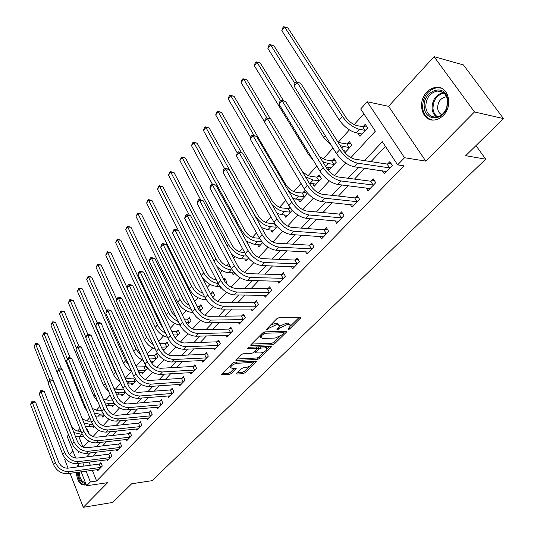 <?xml version="1.0" encoding="UTF-8"?>
<svg xmlns="http://www.w3.org/2000/svg" width="534" height="534" viewBox="0 0 534 534"><rect width="100%" height="100%" fill="white"/><g stroke="black" fill="none" stroke-linecap="round" stroke-linejoin="round"><path stroke-width="0.8" d="M288.126 329.698L289.635 328.984L300.816 317.723L279.055 317.677L276.819 318.725L265.772 330.005L267.714 329.518L269.096 328.13L276.171 324.812L277.96 324.772L279.716 325.853L277.139 329.291L276.879 329.738L277.259 329.965L280.176 327.876L287.165 324.592L288.921 324.559L290.609 325.6L288.02 329.024L288.126 329.698M443.307 115.397C453.66 105.578 448.159 85.333 435.831 87.382C432.487 87.79 429.476 89.385 426.82 92.168C416.714 102.114 422.2 122.026 434.629 119.963C437.813 119.556 440.704 118.034 443.307 115.397M236.942 373.206L236.622 373.753L237.189 374.04L243.057 373.66L245.133 372.685L256.467 361.311L234.693 362.159L232.544 363.167L221.256 374.734L229.126 374.568L231.235 373.573L236.228 368.367L232.05 368.28L230.488 367.465C231.376 365.383 233.565 363.988 237.063 363.28L251.033 362.513L252.515 363.3C251.627 365.356 249.465 366.738 246.02 367.452L243.718 367.592L241.615 368.58L236.942 373.206M92.322 470.274L96.634 481.027L90.366 481.935L86.662 485.76L81.148 471.789M503.475 118.581L474.472 111.953L434.069 56.677L463.445 64.928L503.475 118.581L465.701 155.681L485.693 159.179L152.117 480.667L131.698 483.764L112.674 502.454L83.284 507.3L107.668 482.656L86.662 485.76M434.069 56.677L388.565 106.319L425.805 161.135L474.472 111.953M425.805 161.135L404.552 157.717L397.623 164.866L382.344 141.737L364.602 160.654M96.634 481.027L403.991 165.827L397.623 164.866M272.52 344.704L274.65 343.702L286.304 332.255L286.678 331.621L286.151 331.307L264.904 331.868L262.695 332.902L251.04 344.597L250.7 345.204L251.274 345.531L272.52 344.704L271.779 343.302L273.909 342.301L279.736 336.567M270.998 347.287L259.678 358.401L257.575 359.395L236.342 360.503L235.761 360.19L240.894 354.79L243.057 353.768L251.774 353.368L253.917 352.36L257.495 348.555L247.849 348.615L247.449 348.388L249.211 347.254L270.811 346.379L271.352 346.686L270.998 347.287L270.531 346.392M65.475 458.766L64.727 459.58L68.065 468.158M70.061 473.298L83.284 507.3M385.408 146.369L371.003 161.622M364.729 168.27L354.503 179.097M348.235 185.739L338.476 196.071M332.215 202.7L322.896 212.565M316.649 219.187L307.758 228.599M301.523 235.207L293.032 244.198M286.811 250.786L278.708 259.37M272.5 265.939L264.764 274.136M258.576 280.684L251.187 288.507M245.019 295.042L237.964 302.511M231.823 309.019L225.088 316.155M218.96 322.636L212.532 329.445M206.431 335.913L200.29 342.407M194.216 348.849L188.355 355.05M182.301 361.465L176.714 367.379M170.68 373.767L165.353 379.414M159.346 385.775L154.259 391.162M148.278 397.49L143.432 402.629M137.478 408.931L132.853 413.83M126.925 420.104L122.52 424.77M116.619 431.018L112.42 435.464M106.546 441.685L102.555 445.917M96.707 452.111L92.903 456.136M89.024 462.05L90.299 465.234M382.351 170.787L384.313 173.817L392.336 165.5L389.82 161.668L387.637 163.945M366.15 187.935L367.946 190.772L375.742 182.695L373.299 178.877L371.177 181.086M350.391 204.575L352.039 207.252L359.622 199.402L357.246 195.598L355.183 197.747M335.052 220.749L336.574 223.279L343.943 215.643L341.64 211.858L339.631 213.947M320.126 236.469L321.535 238.865L328.704 231.436L326.461 227.671L324.512 229.7M305.595 251.761L306.896 254.03L313.872 246.801L311.696 243.05L309.793 245.026M291.437 266.633L292.652 268.789L299.44 261.753L297.325 258.022L295.476 259.945M277.647 281.111L278.775 283.167L285.39 276.312L283.327 272.6L281.531 274.469M264.21 295.202L265.264 297.164L271.706 290.489L269.697 286.798L267.948 288.62M251.113 308.932L252.095 310.808L258.376 304.307L256.42 300.629L254.711 302.404M238.338 322.309L239.265 324.105L245.38 317.763L243.477 314.105L241.815 315.841M225.882 335.352L226.75 337.074L232.717 330.886L230.862 327.249L229.24 328.944M213.727 348.068L214.541 349.717L220.362 343.689L218.56 340.071L216.978 341.72M201.865 360.47L202.633 362.059L208.313 356.171L206.551 352.574L205.009 354.182M190.284 372.572L191.012 374.1L196.559 368.353L194.843 364.775L193.335 366.351M178.983 384.387L179.664 385.855L185.078 380.248L183.402 376.69L181.934 378.219M167.943 395.921L168.584 397.336L173.87 391.856L172.242 388.318L170.8 389.82M157.15 407.182L157.764 408.55L162.93 403.197L161.335 399.679L159.933 401.141M146.61 418.182L147.19 419.504L152.237 414.277L150.681 410.779L149.306 412.208M136.303 428.935L136.858 430.21L141.79 425.104L140.268 421.62L138.927 423.021M126.231 439.442L126.758 440.677L131.578 435.684L130.096 432.226L128.781 433.588M116.379 449.721L116.879 450.91L121.592 446.024L120.143 442.586L118.862 443.921M106.747 459.767L107.221 460.922L111.826 456.143L110.411 452.725L109.156 454.034M97.315 469.593L97.769 470.714L102.274 466.042L100.893 462.638L99.664 463.919M363.901 113.829L354.155 124.622M349.396 129.895L338.409 142.077M333.009 148.058L323.09 159.045M316.802 166.021L308.198 175.553M301.063 183.456L293.707 191.606M285.777 200.397L279.602 207.239M270.925 216.851L265.865 222.458M256.487 232.851L252.489 237.276M248.003 242.249L247.322 243.003M242.449 248.41L239.459 251.721M235.007 256.654L233.625 258.182M228.786 263.542L226.756 265.798M222.338 270.691L220.295 272.954M215.496 278.274L214.368 279.522M209.989 284.375L207.312 287.339M197.947 297.718L194.67 301.35M186.199 310.735L182.354 315M174.731 323.444L170.346 328.303M163.537 335.846L158.645 341.273M152.611 347.954L147.23 353.915M141.937 359.782L136.09 366.257M131.511 371.337L125.423 378.079M120.731 383.279L115.431 389.152M110.158 394.993L105.659 399.979M99.838 406.434L96.1 410.573M89.752 417.601L86.755 420.932M79.906 428.515L77.604 431.065M78.838 436.645L83.037 447.125M357.9 133.126L359.976 136.324L367.652 127.946L365.243 124.282L363.16 126.571M344.971 152.711L351.779 145.281L349.443 141.63L347.407 143.86M327.335 167.222L329.084 170.059L336.34 162.136L334.07 158.498L332.095 160.661M312.65 183.556L314.266 186.239L321.328 178.53L319.118 174.905L317.203 177.014M298.352 199.449L299.848 201.986L306.716 194.476L304.574 190.872L302.705 192.921M289.762 207.125L288.587 208.414M284.422 214.908L285.803 217.318L292.272 210.256M270.845 229.954L272.133 232.25L277.253 226.65M257.608 244.612L258.81 246.795L262.655 242.59M244.699 258.89L245.82 260.972L248.464 258.089M239.032 267.894L237.169 264.851M232.116 272.801L233.164 274.796L234.66 273.168M225.762 282.873L226.703 281.845L224.881 278.334L223.733 279.589M219.834 286.364L220.816 288.273L221.223 287.833M212.645 297.204L214.521 295.155L212.739 291.657L211.177 293.373M199.863 311.155L202.626 308.138L200.891 304.66L199.369 306.329M187.414 324.745L191.025 320.807L189.33 317.35L187.841 318.978M175.286 337.995L179.698 333.183L178.042 329.738L176.594 331.334M163.457 350.905L168.631 345.258L167.022 341.833L165.6 343.389M162.683 349.39L163.27 350.651M152.036 361.118L152.724 362.626L157.824 357.059L156.255 353.655L154.867 355.177M145.615 365.329L144.374 366.691M146.256 366.357L147.264 368.594L142.284 374.034L141.63 372.572M134.441 377.591L134.121 377.939M131.451 383.772L132.072 385.181L136.437 380.415M121.505 394.713L122.092 396.074L125.503 392.356M111.773 405.419L112.334 406.734L114.83 404.011M102.254 415.886L102.782 417.161L104.41 415.385M92.936 426.125L93.443 427.36L94.231 426.499M88.35 432.92L88.664 432.58L87.329 429.296L86.788 429.89M485.693 159.179L475.968 145.602M72.838 450.743L69.44 454.447M75.735 458.079L67.177 436.411L68.572 434.856M350.898 157.63L375.362 131.17L360.697 108.976L367.172 101.754L404.552 157.717M388.565 106.319L367.172 101.754M79.139 466.703L77.871 463.485M82.783 462.851L84.058 466.055M86.067 471.121L90.366 481.935M358.314 167.356L348.081 178.263M341.807 184.951L332.041 195.357M325.773 202.039L316.455 211.971M310.201 218.64L301.309 228.118M295.068 234.766L286.578 243.818M280.357 250.453L272.253 259.09M266.045 265.705L258.309 273.949M252.121 280.544L244.739 288.413M238.571 294.988L231.522 302.504M225.381 309.053L218.646 316.221M212.525 322.75L206.104 329.591M200.003 336.093L193.875 342.628M187.801 349.102L181.954 355.337M175.9 361.785L170.319 367.732M164.298 374.154L158.972 379.828M152.978 386.222L147.898 391.636M141.924 398.004L137.084 403.163M131.137 409.498L126.525 414.417M120.611 420.725L116.212 425.411M110.318 431.686L106.132 436.151M100.272 442.399L96.28 446.651M90.446 452.865L86.655 456.917M78.118 451.123L78.558 452.225L79.052 451.691M83.211 447.192L88.811 441.131M93.009 436.592L98.803 430.324M103.035 425.745L109.029 419.263M113.295 414.644L119.503 407.936M123.808 403.277L130.229 396.328M134.575 391.629L141.223 384.44M145.602 379.701L152.484 372.258M156.909 367.472L164.031 359.762M168.497 354.936L175.88 346.953M180.379 342.08L188.028 333.81M192.574 328.891L200.497 320.32M205.083 315.36L213.3 306.476M217.925 301.47L226.443 292.258M231.109 287.205L239.94 277.653M244.659 272.554L253.817 262.641M258.576 257.495L268.081 247.215M272.887 242.015L282.753 231.342M287.606 226.096L297.845 215.015M302.745 209.722L313.385 198.214M318.324 192.867L329.378 180.906M334.371 175.506L345.858 163.084M78.271 464.507L77.136 466.963M76.362 472.443C77.116 480.727 79.913 484.932 84.752 485.059L86.148 484.458M290.196 324.826L288.153 323.137L288.921 324.559M279.662 326.207L286.398 323.17L288.153 323.137M279.289 325.059L277.193 323.337L277.96 324.772M270.571 324.992L275.404 323.37L277.193 323.337M290.576 325.9L299.2 317.41M251.581 344.063L271.779 343.302M283.701 332.669L285.056 331.334M283.587 333.383L283.474 332.715L264.824 333.236L261.84 335.405L260.699 337.395L262.508 338.456L275.257 338.042L282.146 334.798L283.587 333.383M283.761 332.775L283.033 331.387M260.005 335.606L260.352 336.727M269.717 346.426L267.274 348.829M264.277 351.772L258.957 357.012L259.678 358.401M236.669 359.028L256.861 358L258.957 357.012M259.411 346.84L257.388 348.342L256.687 346.953M260.672 352.954C264.163 352.246 266.366 350.825 267.287 348.682L265.825 347.868L260.946 348.068L258.796 349.082L255.225 352.874L260.672 352.954M266.98 348.101L266.005 346.573M254.605 351.672L255.225 352.874M252.235 362.746L251.367 361.264M234.833 362.152L232.617 363.1M229.787 365.937L230.061 366.618M222.197 373.56L228.432 373.166L230.541 372.171L234.593 368.133M237.577 372.585L242.363 372.278L244.438 371.304L249.478 366.337M252.515 363.354L254.825 361.077M362.633 126.671L356.919 125.61C352.707 124.429 348.956 121.572 345.665 117.046L287.919 27.935L284.642 27.047L342.387 116.412C347.34 123.234 352.981 127.526 359.322 129.288L365.029 130.329L362.633 126.671L366.364 125.984M281.812 30.658L282.553 28.142L283.681 26.7L284.642 27.047L281.812 30.658L339.224 119.976C344.15 126.792 349.783 131.07 356.118 132.806L362.052 134.061M365.556 130.236L365.029 130.329M283.681 26.7L287.919 27.935M390.147 167.776L389.613 167.883L387.103 164.051L354.976 159.199C350.531 158.091 346.579 155.114 343.122 150.261L300.662 83.211L297.198 82.456L339.664 149.714C344.864 157.029 350.811 161.508 357.493 163.157L389.613 167.883M294.134 86.154L294.908 83.384L296.13 81.909L297.198 82.456L294.134 86.154L336.34 153.371C341.52 160.674 347.447 165.133 354.129 166.755L386.483 171.568M387.103 164.051L390.875 163.277M296.13 81.909L300.662 83.211M349.737 147.504L349.216 147.604L346.886 143.96L341.166 143.012L337.715 141.724M346.886 143.96L350.491 143.266M343.315 150.561L346.332 151.222M340.225 145.682L349.216 147.604M296.871 82.069L273.915 45.71L270.638 44.896L294.895 83.438M269.73 44.502L270.638 44.896L267.881 48.414L268.629 45.904L269.73 44.502L273.915 45.71M267.881 48.414L323.677 137.505L331.674 145.936M334.357 164.298L333.837 164.399L331.581 160.767L325.847 159.933L319.813 157.029M331.581 160.767L335.058 160.08M325.98 167.035L331.047 167.916M322.616 161.575L328.11 163.584L333.837 164.399M283.501 100.752L260.285 63.025L257.008 62.278L280.584 100.706M256.146 61.837L257.008 62.278L254.324 65.695L255.078 63.206L256.146 61.837L260.285 63.025M254.324 65.695L308.559 154.546L313.284 160.267M319.399 180.632L318.885 180.739L316.682 177.121L310.942 176.387C307.791 175.806 304.714 173.857 301.697 170.54M316.682 177.121L320.053 176.434M309.246 183.102L316.175 184.15M305.435 176.761L313.144 180.031L318.885 180.739M270.471 118.982L247.002 79.893L243.724 79.206L266.907 117.941M242.917 78.725L243.724 79.206L241.114 82.536L241.869 80.053L242.917 78.725L247.002 79.893M241.114 82.536L264.504 121.825M373.613 184.904L373.086 185.018L370.649 181.2L338.436 177.008C333.99 175.986 330.085 173.063 326.721 168.237L285.53 101.413L282.065 100.726L323.257 167.763C328.317 175.032 334.191 179.424 340.879 180.946L373.086 185.018M279.088 104.317L279.869 101.573L281.058 100.132L282.065 100.726L279.088 104.317L320.033 171.307C325.066 178.57 330.926 182.948 337.615 184.437L370.055 188.589M370.649 181.2L374.294 180.425M281.058 100.132L285.53 101.413M357.546 201.545L357.026 201.665L354.656 197.86L322.376 194.289C317.93 193.355 314.072 190.484 310.801 185.692L270.818 119.102L267.354 118.488L307.33 185.285C312.257 192.507 318.064 196.819 324.745 198.214L357.026 201.665M264.464 121.979L265.251 119.242L266.406 117.847L267.354 118.488L264.464 121.979L304.2 188.722C309.106 195.945 314.893 200.237 321.575 201.605L354.089 205.129M354.656 197.86L358.18 197.093M266.406 117.847L270.818 119.102M341.934 217.732L341.413 217.845L339.11 214.061L306.776 211.077C302.337 210.216 298.526 207.406 295.335 202.64L256.514 136.303L253.049 135.756L291.858 202.293C296.664 209.475 302.404 213.707 309.079 214.982L341.413 217.845M250.239 139.147L251.04 136.43L252.161 135.075L253.049 135.756L250.239 139.147L288.821 205.637C293.6 212.812 299.327 217.024 305.995 218.279L338.569 221.216M339.11 214.061L342.514 213.3M252.161 135.075L256.514 136.303M304.841 196.532L304.327 196.639L302.191 193.028L296.443 192.4C292.238 191.526 288.654 188.869 285.677 184.437L234.059 96.32L230.788 95.693L254.004 135.449M302.191 193.028L305.448 192.347M292.926 198.528L301.703 199.956M288.634 191.192C292.171 194.016 295.489 195.631 298.586 196.025L304.327 196.639M230.02 95.172L230.788 95.693L228.238 98.944L229.006 96.474L230.02 95.172L234.059 96.32M228.238 98.944L250.7 137.585M326.741 233.465L326.227 233.585L323.991 229.82L291.617 227.391C287.192 226.603 283.421 223.846 280.31 219.107L242.603 153.038L239.139 152.55L276.832 218.82C281.511 225.962 287.185 230.114 293.854 231.275L326.227 233.585M236.402 155.855L237.209 153.151L238.304 151.83L239.139 152.55L236.402 155.855L273.882 222.071C278.534 229.199 284.195 233.338 290.863 234.479L323.471 236.856M323.991 229.82L327.289 229.059M238.304 151.83L242.603 153.038M424.31 107.488C422 92.148 443.187 82.496 447.292 97.455L447.872 100.285L446.898 107.941C442.526 121.465 425.057 120.804 424.31 107.488M447.585 100.699L447.051 98.082C445.236 93.13 441.952 90.78 437.206 91.014C429.623 92.983 425.812 98.43 425.778 107.361C426.9 113.962 430.391 117.2 436.245 117.073C441.011 116.265 444.495 113.168 446.691 107.781L447.585 100.699M446.584 96.828L445.756 96.861C440.376 98.243 437.673 102.074 437.646 108.375C438.04 111.426 439.415 113.542 441.765 114.717M441.217 88.157L436.799 87.73C427.38 90.173 422.648 96.928 422.601 108.008C423.596 114.803 426.953 118.808 432.687 120.023M85.694 483.303C81.335 483.383 78.845 479.679 78.218 472.189M79.246 472.049C79.633 478.397 81.689 481.915 85.413 482.602M78.672 465.521L78.151 466.829M77.363 472.303C78.017 480.146 80.647 484.351 85.246 484.912M290.67 212.005L290.162 212.118L288.08 208.52L282.332 207.986C278.134 207.179 274.583 204.569 271.679 200.163L221.45 112.34L218.179 111.766L241.488 152.651M288.08 208.52L290.409 208.02M277.012 213.333L281.625 214.661L287.612 215.335M272.04 204.622C276.191 208.727 280.317 211.057 284.415 211.597L290.162 212.118M217.458 111.212L218.179 111.766L215.696 114.93L216.464 112.474L217.458 111.212L221.45 112.34M215.696 114.93L237.31 153.024M274.336 223.612L268.589 223.165C264.397 222.424 260.886 219.854 258.049 215.469L209.148 127.96L205.884 127.439L254.758 215.195C259.023 221.804 264.31 225.655 270.611 226.763L276.365 227.184L274.336 223.612L274.77 223.512M261.493 227.557L267.901 229.747L273.895 230.321M276.866 227.077L276.365 227.184M205.203 126.845L205.884 127.439L203.461 130.523L204.242 128.08L205.203 126.845L209.148 127.96M203.461 130.523L224.514 168.497M259.451 238.211L255.205 237.95C251.02 237.263 247.542 234.746 244.772 230.381L197.153 143.192L193.895 142.718L241.488 230.161C245.653 236.729 250.887 240.514 257.174 241.528L261.974 241.815M246.348 241.208L254.531 244.438L260.525 244.919M193.255 142.097L193.895 142.718L191.532 145.729L192.313 143.299L193.255 142.097L197.153 143.192M191.532 145.729L212.305 184.07M244.639 252.475L242.162 252.355C237.99 251.728 234.546 249.251 231.843 244.912L185.452 158.051L182.194 157.63L228.552 244.732C232.63 251.267 237.804 254.992 244.078 255.919L246.795 256.04M231.536 254.244C234.98 257.034 238.304 258.536 241.501 258.75L247.496 259.144M181.6 156.976L182.194 157.63L179.891 160.567L181.6 156.976L185.452 158.051M179.891 160.567L200.63 199.709M230.308 266.426L229.453 266.393C225.288 265.825 221.884 263.389 219.234 259.077L174.031 172.555L170.78 172.182L215.95 258.943C219.935 265.431 225.054 269.103 231.315 269.944L232.237 269.97M216.944 266.499C220.822 270.344 224.781 272.413 228.806 272.707L234.393 272.867M170.219 171.494L170.78 172.182L168.53 175.045L170.219 171.494L174.031 172.555M168.53 175.045L189.336 215.182M311.969 248.777L311.449 248.897L309.279 245.146L276.886 243.25C272.46 242.536 268.736 239.819 265.698 235.114L229.066 169.318L225.608 168.891L262.227 234.887C266.793 241.982 272.4 246.054 279.055 247.115L311.449 248.897M222.945 172.102L223.753 169.418L224.821 168.13L225.608 168.891L222.945 172.102L259.357 238.044C263.896 245.133 269.496 249.191 276.145 250.232L308.786 252.075M309.279 245.146L312.477 244.392M224.821 168.13L229.066 169.318M297.585 263.676L297.071 263.803L294.962 260.071L262.561 258.67C258.142 258.022 254.458 255.359 251.501 250.68L215.883 185.171L212.432 184.797L248.03 250.506C252.482 257.555 258.022 261.56 264.67 262.521L297.071 263.803M209.842 187.928L210.656 185.251L211.691 184.003L212.432 184.797L209.842 187.928L245.233 253.577C249.665 260.619 255.199 264.61 261.84 265.545L294.488 266.887M294.962 260.071L298.059 259.324M211.691 184.003L215.883 185.171M283.581 278.187L283.073 278.314L281.024 274.596L248.624 273.675C244.218 273.088 240.567 270.471 237.683 265.825L203.053 200.604L199.603 200.283L234.212 265.698C238.558 272.7 244.045 276.639 250.673 277.5L283.073 278.314M197.079 203.334L197.9 200.677L198.908 199.456L199.603 200.283L197.079 203.334L231.496 268.689C235.821 275.684 241.295 279.602 247.916 280.45L280.564 281.311M281.024 274.596L284.028 273.855M198.908 199.456L203.053 200.604M269.944 292.312L269.443 292.445L267.441 288.747L235.06 288.273C230.661 287.746 227.057 285.176 224.24 280.557L190.551 215.636L187.107 215.369L220.776 280.483C225.014 287.439 230.441 291.31 237.049 292.078L269.443 292.445M184.651 218.339L185.478 215.696L186.459 214.508L187.107 215.369L184.651 218.339L218.126 283.394C222.344 290.342 227.758 294.194 234.366 294.948L267.007 295.362M267.441 288.747L270.364 288.013M186.459 214.508L190.551 215.636M256.66 306.082L256.16 306.209L254.211 302.538L221.85 302.484C217.471 302.017 213.9 299.487 211.15 294.901L178.369 230.287L174.932 230.067L207.693 294.875C211.831 301.783 217.198 305.588 223.786 306.276L256.16 306.209M172.535 232.964L173.37 230.341L174.324 229.179L174.932 230.067L172.535 232.964L205.116 297.705C209.235 304.607 214.588 308.398 221.176 309.066L253.797 309.046M254.211 302.538L257.048 301.81M174.324 229.179L178.369 230.287M223.913 279.936L225.508 279.549M201.959 276.792C205.984 282.566 210.803 285.743 216.424 286.311L220.015 286.371M216.403 280.036C212.432 279.235 209.281 276.846 206.945 272.887L162.883 186.713L159.639 186.379L203.668 272.794C207.305 278.922 212.158 282.519 218.226 283.581M159.112 185.665L159.639 186.379L157.443 189.183L159.112 185.665L162.883 186.713M157.443 189.183L178.283 230.254M243.711 319.499L243.21 319.626L241.315 315.974L208.994 316.328C204.622 315.914 201.091 313.431 198.401 308.872L166.495 244.572L163.07 244.392L194.95 308.886C198.995 315.754 204.302 319.492 210.877 320.1L243.21 319.626M160.727 247.215L161.562 244.612L162.496 243.484L163.07 244.392L160.727 247.215L192.44 311.642C196.465 318.504 201.765 322.229 208.333 322.816L240.921 322.389M241.315 315.974L244.078 315.254M162.496 243.484L166.495 244.572M212.432 296.937L210.436 293.493M210.69 293.493L213.34 292.839M202.78 293.073C199.369 291.851 196.759 289.615 194.957 286.351L151.99 200.537L148.759 200.25L146.616 202.987L189.323 288.961C193.114 295.369 198.121 298.906 204.348 299.581L206.204 299.587M212.953 296.864L212.472 296.984M146.616 202.987L148.265 199.509L151.99 200.537M148.265 199.509L191.686 286.297C194.736 291.711 199.048 295.182 204.615 296.71M231.088 332.575L230.588 332.709L228.746 329.071L196.465 329.818C192.107 329.451 188.609 327.008 185.986 322.483L154.913 258.496L151.496 258.363L182.541 322.536C186.486 329.358 191.739 333.036 198.294 333.563L230.588 332.709M149.22 261.119L150.054 258.523L150.962 257.428L151.496 258.363L149.22 261.119L180.098 325.226C184.03 332.035 189.27 335.699 195.818 336.213L228.365 335.399M228.746 329.071L231.429 328.363M150.962 257.428L154.913 258.496M201.098 309.807L200.61 309.934L198.882 306.456L197.206 306.456M198.882 306.456L201.465 305.802M189.423 305.508L185.819 302.958L183.529 300.008L141.356 214.041L138.132 213.794L136.037 216.464L177.688 302.07C181.4 308.438 186.359 311.923 192.56 312.523L192.907 312.523M199.002 309.94L200.61 309.934M136.037 216.464L137.672 213.026L141.356 214.041M137.672 213.026L179.998 299.474C182.555 304.226 186.333 307.524 191.319 309.36M218.773 345.338L218.279 345.471L216.484 341.853L184.25 342.961C179.905 342.648 176.454 340.238 173.884 335.739L143.619 272.08L140.208 271.986L170.446 335.839C174.304 342.614 179.504 346.232 186.039 346.686L218.279 345.471M137.986 274.676L138.827 272.1L139.714 271.025L140.208 271.986L137.986 274.676L168.063 338.456C171.908 345.224 177.094 348.829 183.623 349.269L216.116 348.088M216.484 341.853L219.094 341.146M139.714 271.025L143.619 272.08M189.53 322.443L189.049 322.563L187.361 319.105L184.363 319.145M187.361 319.105L189.877 318.458M186.052 322.616L189.049 322.563M176.293 317.329L171.848 312.31L130.97 227.237L127.753 227.03L168.59 312.337C170.726 316.475 173.977 319.552 178.329 321.561M127.319 226.236L127.753 227.03L125.704 229.64L127.319 226.236L130.97 227.237M125.704 229.64L166.341 314.866C169.598 320.707 174.164 324.125 180.045 325.126M206.765 357.78L206.278 357.913L204.522 354.316L172.349 355.771C168.016 355.504 164.599 353.141 162.089 348.669L132.599 285.336L129.201 285.283L158.658 348.802C162.429 355.537 167.576 359.095 174.084 359.475L206.278 357.913M127.032 287.899L127.873 285.343L128.741 284.295L129.201 285.283L127.032 287.899L156.335 351.359C160.093 358.08 165.226 361.625 171.734 361.999L204.168 360.463M204.522 354.316L207.065 353.621M128.741 284.295L132.599 285.336M178.236 334.771L177.755 334.898L176.113 331.454L171.895 331.554M176.113 331.454L178.563 330.82M174.818 337.348L175.799 337.435M173.537 335.012L177.755 334.898M163.304 328.357L160.707 324.826L120.811 240.133L117.607 239.96L157.457 324.886C159.225 328.45 161.956 331.26 165.647 333.329M117.206 239.145L117.607 239.96L115.604 242.509L117.206 239.145L120.811 240.133M115.604 242.509L155.26 327.362C158.037 332.575 162.116 335.879 167.509 337.288M195.043 369.922L194.556 370.062L192.847 366.484L160.741 368.266C156.422 368.046 153.038 365.717 150.588 361.278L121.845 298.272L118.455 298.259L147.164 361.445C150.855 368.133 155.948 371.637 162.436 371.951L194.556 370.062M116.339 300.816L118.027 297.244L118.455 298.259L116.339 300.816L144.901 363.934C148.572 370.616 153.652 374.107 160.14 374.407L192.514 372.545M192.847 366.484L195.324 365.79M118.027 297.244L119.382 297.258L121.845 298.272M167.209 346.813L166.728 346.94L165.126 343.516L159.773 343.702M165.126 343.516L167.516 342.888M162.463 349.403L164.826 349.416M161.375 347.14L166.728 346.94M127.072 287.779L110.885 252.736L107.688 252.602L146.883 337.748L149.32 341.273L153.238 344.657M107.314 251.768L107.688 252.602L105.732 255.092L107.314 251.768L110.885 252.736M105.732 255.092L144.44 339.557C146.803 344.19 150.408 347.354 155.267 349.036M183.603 381.777L183.122 381.917L181.453 378.359L149.413 380.455C145.114 380.281 141.764 377.985 139.367 373.573L111.339 310.901L107.968 310.921L135.95 373.78C139.561 380.422 144.601 383.866 151.069 384.12L183.122 381.917M105.899 313.418L107.568 309.894L107.968 310.921L105.899 313.418L133.74 376.21C137.338 382.838 142.364 386.276 148.826 386.516L181.133 384.34M181.453 378.359L183.87 377.678M107.568 309.894L108.916 309.887L111.339 310.901M156.435 358.581L155.961 358.708L154.393 355.304L147.965 355.537M154.393 355.304L156.722 354.676M150.548 361.191L154.106 361.124M149.54 358.981L155.961 358.708M116.779 299.487L101.18 265.064L97.996 264.957L135.97 349.109L141.089 355.524M97.649 264.103L97.996 264.957L96.08 267.401L97.649 264.103L101.18 265.064M96.08 267.401L133.874 351.472C135.876 355.564 139.014 358.541 143.299 360.397M145.902 370.075L145.435 370.202L143.906 366.818L136.404 366.951M143.906 366.818L146.149 366.204M138.987 372.725L143.633 372.558M137.966 370.456L145.435 370.202M106.727 310.948L91.688 277.119L88.51 277.046L125.597 360.804L129.141 365.837M88.19 276.171L88.51 277.046L86.642 279.429L88.19 276.171L91.688 277.119M86.642 279.429L123.548 363.107C125.23 366.684 127.913 369.448 131.604 371.384M135.616 381.309L135.149 381.443L133.654 378.072L128.02 378.426L125.083 377.965M133.654 378.072L134.575 377.818M127.733 384.019L133.393 383.739M126.665 381.583L135.149 381.443M97.088 322.569L82.396 288.907L79.232 288.867L115.457 372.225L117.246 375.275M78.939 287.98L79.232 288.867L77.403 291.204L78.939 287.98L82.396 288.907M77.403 291.204L113.749 375.102L116.178 378.673L120.17 381.99M123.294 389.099L118.014 389.473L113.989 388.585M116.766 395.047L123.381 394.666M125.47 392.323L125.09 392.423L124.509 391.082M115.624 392.383L119.469 392.844L125.09 392.423M87.81 334.291L73.312 300.448L70.161 300.442L85.894 337.314M69.887 299.534L70.161 300.442L68.365 302.725L69.887 299.534L73.312 300.448M68.365 302.725L103.596 385.601L108.969 392.21M112.273 399.959L108.228 400.28L103.109 398.798M106.046 405.747L113.595 405.359M104.831 402.87L109.65 403.631L114.223 403.257M78.852 346.045L64.42 311.743L61.276 311.763L76.495 348.088M61.03 310.841L61.276 311.763L59.521 313.999L61.03 310.841L64.42 311.743M59.521 313.999L93.951 396.468L97.982 402.002M101.573 410.593L98.663 410.846L92.415 408.55M95.559 416.146L104.017 415.812M94.278 413.056L100.052 414.184L103.276 413.89M70.214 357.893L55.71 322.803L52.579 322.85L67.311 358.641M52.352 321.909L52.579 322.85L50.864 325.032L52.352 321.909L53.607 321.889L55.71 322.803M50.864 325.032L84.519 407.102L87.142 411.24M91.154 421.012L89.298 421.186C86.528 421.306 84.032 420.124 81.809 417.641M85.306 426.252L88.804 426.539L93.857 426.032M83.965 422.948L90.66 424.503L92.676 424.303M61.77 369.541L47.186 333.63L44.068 333.697L58.453 369.274M43.861 332.749L44.068 333.697L42.386 335.846L43.861 332.749L45.11 332.715L47.186 333.63M42.386 335.846L76.208 419.337M80.994 431.212L80.14 431.305C76.175 431.292 73.205 429.309 71.222 425.351L38.835 344.23L35.725 344.33L49.856 379.868M86.975 430.357L87.676 430.15M75.281 436.084L79.653 436.592L83.411 436.191M73.872 432.547L82.39 434.502M35.544 343.362L35.725 344.33L34.083 346.426L35.544 343.362L36.786 343.322L38.835 344.23M34.083 346.426L48.36 382.477M172.429 393.351L171.948 393.491L170.326 389.954L138.366 392.35C134.081 392.216 130.763 389.954 128.414 385.575L101.086 323.237L97.722 323.29L125.016 385.808C128.547 392.403 133.533 395.801 139.975 395.994L171.948 393.491M95.699 325.727L97.355 322.242L97.722 323.29L95.699 325.727L122.86 388.178C126.378 394.766 131.351 398.15 137.785 398.331L170.019 395.854M170.326 389.954L172.682 389.279M97.355 322.242L98.703 322.222L101.086 323.237M161.522 404.659L161.041 404.799L159.459 401.281L127.579 403.958C123.314 403.864 120.03 401.635 117.727 397.289L91.067 335.279L87.716 335.365L114.336 397.55C117.8 404.104 122.733 407.449 129.148 407.582L161.041 404.799M85.747 337.748L87.382 334.304L87.716 335.365L85.747 337.748L112.233 399.866C115.678 406.407 120.604 409.745 127.012 409.865L159.165 407.102M159.459 401.281L161.755 400.613M87.382 334.304L88.724 334.271L91.067 335.279M150.862 415.706L150.388 415.839L148.839 412.341L117.046 415.298C112.801 415.232 109.55 413.042 107.294 408.724L81.281 347.053L77.944 347.167L103.916 409.011C107.301 415.525 112.193 418.816 118.581 418.896L150.388 415.839M76.015 349.496L77.63 346.085L77.944 347.167L76.015 349.496L101.86 411.273C105.231 417.775 110.111 421.059 116.492 421.126L148.559 418.089M148.839 412.341L151.082 411.687M77.63 346.085L78.965 346.045L81.281 347.053M140.442 426.492L139.975 426.633L138.46 423.155L106.76 426.366C102.535 426.339 99.317 424.183 97.108 419.884L71.716 358.561L68.385 358.701L93.737 420.205C97.055 426.673 101.894 429.917 108.255 429.943L139.975 426.633M66.503 360.977L68.105 357.606L68.385 358.701L66.503 360.977L91.728 422.414C95.032 428.869 99.865 432.106 106.219 432.119L138.193 428.829M138.46 423.155L140.656 422.507M68.105 357.606L69.433 357.546L71.716 358.561M130.263 437.046L129.795 437.186L128.32 433.728L96.714 437.179C92.502 437.186 89.318 435.056 87.155 430.798L62.365 369.808L59.047 369.982L83.798 431.145C87.049 437.566 91.841 440.764 98.169 440.737L129.795 437.186M57.205 372.205L58.793 368.867L59.047 369.982L57.205 372.205L81.835 433.301C85.073 439.709 89.852 442.9 96.187 442.866L128.06 439.322M128.32 433.728L130.463 433.087M58.793 368.867L60.115 368.8L62.365 369.808M120.304 447.358L119.843 447.499L118.401 444.061L86.895 447.746C82.703 447.786 79.546 445.69 77.43 441.458L53.22 380.802L49.916 381.002L74.079 441.825C77.27 448.206 82.016 451.357 88.317 451.283L119.843 447.499M48.113 383.178L49.682 379.881L49.916 381.002L48.113 383.178L72.163 443.934C75.341 450.302 80.073 453.446 86.374 453.366L118.154 449.588M118.401 444.061L120.497 443.427M49.682 379.881L51.004 379.801L53.22 380.802M110.571 457.444L110.111 457.591L108.702 454.174L77.296 458.079C73.125 458.145 70.001 456.083 67.925 451.871L44.275 391.562L40.984 391.789L64.587 452.271C67.711 458.606 72.41 461.71 78.692 461.59L110.111 457.591M39.222 393.918L40.778 390.648L40.984 391.789L39.222 393.918L62.718 454.327C65.829 460.655 70.515 463.752 76.789 463.625L108.469 459.627M108.702 454.174L110.752 453.54M40.778 390.648L42.093 390.561L44.275 391.562M101.046 467.317L100.592 467.457L99.211 464.059L67.918 468.178C63.76 468.278 60.662 466.235 58.627 462.057L35.524 402.082L32.247 402.336L55.309 462.477C58.366 468.765 63.025 471.836 69.273 471.669L100.592 467.457M30.525 404.418L32.06 401.188L32.247 402.336L30.525 404.418L53.48 464.493C56.524 470.774 61.17 473.832 67.418 473.658L98.99 469.446M99.211 464.059L101.22 463.439M32.06 401.188L33.375 401.087L35.524 402.082M289.088 327.969L289.635 328.984M267.14 328.437L267.714 329.518M278.234 328.203L278.788 329.251M286.398 323.17L287.165 324.592M279.502 326.628L280.176 327.876M275.404 323.37L276.171 324.812M268.529 327.048L269.096 328.13M299.881 317.403L300.422 318.391M250.887 344.777L251.274 345.531M285.797 331.314L286.304 332.255M273.909 342.301L274.65 343.702M282.766 331.394L283.474 332.715M264.183 332.014L264.824 333.236M262.721 332.882L263.282 333.957M261.28 334.324L261.84 335.405M256.861 358L257.575 359.395M235.968 359.749L236.342 360.503M256.273 346.966L256.934 348.235M247.582 348.088L247.849 348.615M265.171 346.606L265.825 347.868M260.285 346.806L260.946 348.068M258.069 347.667L258.796 349.082M255.032 351.245L255.566 352.28M250.419 361.311L251.033 362.513M236.449 362.065L237.063 363.28M235.487 368.08L235.908 368.927M230.541 372.171L231.235 373.573M228.432 373.166L229.126 374.568M221.477 374.287L221.85 375.042M255.693 361.031L256.133 361.885M244.438 371.304L245.133 372.685M242.363 372.278L243.057 373.66M236.836 373.326L237.189 374.04M359.322 129.288L356.118 132.806M342.387 116.412L339.224 119.976M357.493 163.157L354.129 166.755M339.664 149.714L336.34 153.371M343.495 146.676L341.94 148.392M325.259 135.716L323.677 137.505M328.11 163.584L325.573 166.374M309.286 153.725L308.559 154.546M313.144 180.031L310.201 183.262M340.879 180.946L337.615 184.437M323.257 167.763L320.033 171.307M324.745 198.214L321.575 201.605M307.33 185.285L304.2 188.722M309.079 214.982L305.995 218.279M291.858 202.293L288.821 205.637M298.586 196.025L295.716 199.175M293.854 231.275L290.863 234.479M276.832 218.82L273.882 222.071M436.652 117.013C434.042 115.184 432.513 112.434 432.066 108.749C432.073 100.038 435.784 94.645 443.213 92.569M443.914 93.116C436.665 95.065 433.027 100.279 433.007 108.776C433.448 112.387 434.963 115.07 437.546 116.833M284.415 211.597L281.625 214.661M270.611 226.763L267.901 229.747M257.174 241.528L254.531 244.438M241.488 230.161L240.774 230.955M244.078 255.919L241.501 258.75M228.552 244.732L227.264 246.194M231.315 269.944L228.806 272.707M215.95 258.943L214.101 261.026M279.055 247.115L276.145 250.232M262.227 234.887L259.357 238.044M264.67 262.521L261.84 265.545M248.03 250.506L245.233 253.577M250.673 277.5L247.916 280.45M234.212 265.698L231.496 268.689M237.049 292.078L234.366 294.948M220.776 280.483L218.126 283.394M223.786 306.276L221.176 309.066M207.693 294.875L205.116 297.705M218.479 284.048L216.424 286.311M203.668 272.794L201.291 275.471M210.877 320.1L208.333 322.816M194.95 308.886L192.44 311.642M205.457 298.359L204.348 299.581M191.686 286.297L189.323 288.961M198.294 333.563L195.818 336.213M182.541 322.536L180.098 325.226M179.998 299.474L177.688 302.07M186.039 346.686L183.623 349.269M170.446 335.839L168.063 338.456M168.59 312.337L166.341 314.866M174.084 359.475L171.734 361.999M158.658 348.802L156.335 351.359M157.457 324.886L155.26 327.362M162.436 371.951L160.14 374.407M147.164 361.445L144.901 363.934M146.583 337.141L144.44 339.557M151.069 384.12L148.826 386.516M135.95 373.78L133.74 376.21M150.294 358.975L149.787 359.529M135.97 349.109L133.874 351.472M139.781 370.523L138.586 371.838M125.597 360.804L123.548 363.107M129.508 381.81L127.659 383.846M115.457 372.225L113.462 374.481M119.469 392.844L117.487 395.02M105.318 383.659L103.596 385.601M109.65 403.631L107.714 405.76M95.119 395.16L93.951 396.468M100.052 414.184L98.156 416.266M85.153 406.394L84.519 407.102M90.66 424.503L88.804 426.539M81.468 434.603L79.653 436.592M139.975 395.994L137.785 398.331M125.016 385.808L122.86 388.178M129.148 407.582L127.012 409.865M114.336 397.55L112.233 399.866M118.581 418.896L116.492 421.126M103.916 409.011L101.86 411.273M108.255 429.943L106.219 432.119M93.737 420.205L91.728 422.414M98.169 440.737L96.187 442.866M83.798 431.145L81.835 433.301M88.317 451.283L86.374 453.366M74.079 441.825L72.163 443.934M78.692 461.59L76.789 463.625M64.587 452.271L62.718 454.327M69.273 471.669L67.418 473.658M55.309 462.477L53.48 464.493M259.951 335.959L260.699 337.395M229.78 366.05L230.488 367.465M447.051 98.082L447.292 97.455M445.756 96.861L446.691 97.088M443 92.422L437.206 91.014"/></g></svg>
